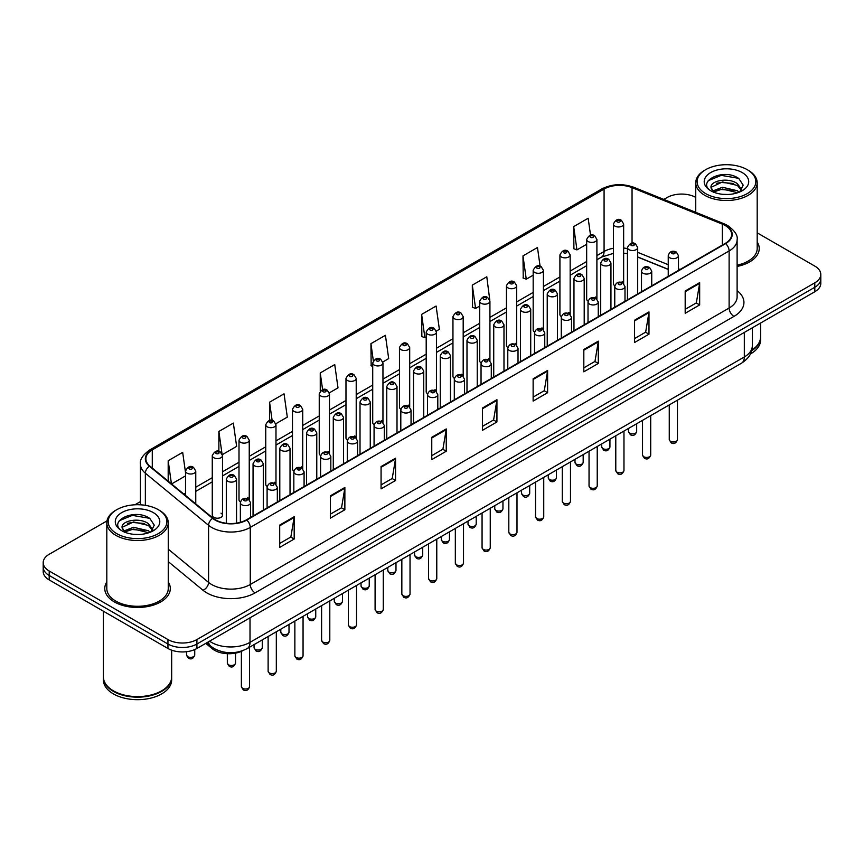 <?xml version="1.0" encoding="UTF-8"?>
<svg xmlns="http://www.w3.org/2000/svg" width="864" height="864" viewBox="0 0 864 864"><rect width="100%" height="100%" fill="white"/><g stroke="black" fill="none" stroke-linecap="round" stroke-linejoin="round"><path stroke-width="1.3" d="M595.404 297.011A5.119 2.959 0 0 1 596.894 298.966L596.905 239.458A5.119 2.959 180 0 1 593.741 242.19A5.119 2.959 180 0 1 588.157 241.542A5.119 2.959 180 0 1 586.667 239.458L586.667 299.095A5.119 2.959 0 0 0 588.103 301.158M570.164 314.41L570.164 254.891A5.119 2.959 180 0 1 567 257.623A5.119 2.959 180 0 1 561.416 256.986A5.119 2.959 180 0 1 559.915 254.891L559.915 314.539A5.119 2.959 0 0 0 561.362 316.591M541.912 327.888A5.119 2.959 0 0 1 543.413 329.843L543.413 270.335A5.119 2.959 180 0 1 540.259 273.067A5.119 2.959 180 0 1 534.676 272.419A5.119 2.959 180 0 1 533.174 270.335L533.174 329.972A5.119 2.959 0 0 0 534.622 332.035M515.171 343.321A5.119 2.959 0 0 1 516.672 345.287L516.672 285.779A5.119 2.959 180 0 1 513.508 288.5A5.119 2.959 180 0 1 507.935 287.863A5.119 2.959 180 0 1 506.434 285.779L506.434 345.416A5.119 2.959 0 0 0 507.87 347.468M488.43 358.765A5.119 2.959 0 0 1 489.92 360.72L489.931 301.212A5.119 2.959 180 0 1 486.767 303.944A5.119 2.959 180 0 1 481.194 303.307A5.119 2.959 180 0 1 479.693 301.212L479.693 360.86A5.119 2.959 0 0 0 481.129 362.912M463.19 376.164L463.19 316.656A5.119 2.959 180 0 1 460.026 319.388A5.119 2.959 180 0 1 454.442 318.74A5.119 2.959 180 0 1 452.952 316.656L452.952 376.294A5.119 2.959 0 0 0 454.388 378.356M434.948 389.642A5.119 2.959 0 0 1 436.439 391.608L436.45 332.089A5.119 2.959 180 0 1 433.285 334.822A5.119 2.959 180 0 1 427.702 334.184A5.119 2.959 180 0 1 426.2 332.089L426.2 391.738A5.119 2.959 0 0 0 427.648 393.79M408.197 405.086A5.119 2.959 0 0 1 409.698 407.041L409.698 347.533A5.119 2.959 180 0 1 406.544 350.266A5.119 2.959 180 0 1 400.961 349.628A5.119 2.959 180 0 1 399.46 347.533L399.46 407.171A5.119 2.959 0 0 0 400.907 409.234M381.456 420.53A5.119 2.959 0 0 1 382.957 422.485L382.957 362.977A5.119 2.959 180 0 1 379.793 365.71A5.119 2.959 180 0 1 374.22 365.062A5.119 2.959 180 0 1 372.719 362.977L372.719 422.615A5.119 2.959 0 0 0 374.155 424.667M356.216 437.929L356.216 378.41A5.119 2.959 180 0 1 353.052 381.143A5.119 2.959 180 0 1 347.479 380.506A5.119 2.959 180 0 1 345.978 378.41L345.978 438.059A5.119 2.959 0 0 0 347.414 440.111M327.974 451.408A5.119 2.959 0 0 1 329.465 453.362L329.476 393.854A5.119 2.959 180 0 1 326.311 396.587A5.119 2.959 180 0 1 320.728 395.939A5.119 2.959 180 0 1 319.237 393.854L319.237 453.492A5.119 2.959 0 0 0 320.674 455.555M301.234 466.841A5.119 2.959 0 0 1 302.724 468.806L302.724 409.298A5.119 2.959 180 0 1 299.57 412.02A5.119 2.959 180 0 1 293.987 411.383A5.119 2.959 180 0 1 292.486 409.298L292.486 468.936A5.119 2.959 0 0 0 293.933 470.988M275.983 484.25L275.983 424.732A5.119 2.959 180 0 1 272.83 427.464A5.119 2.959 180 0 1 267.246 426.827A5.119 2.959 180 0 1 265.745 424.732L265.745 484.38A5.119 2.959 0 0 0 267.192 486.432M247.741 497.729A5.119 2.959 0 0 1 249.242 499.684L249.242 440.176A5.119 2.959 180 0 1 246.078 442.908A5.119 2.959 180 0 1 240.505 442.26A5.119 2.959 180 0 1 239.004 440.176L239.004 499.813A5.119 2.959 0 0 0 240.44 501.876M222.502 515.257L222.502 455.609A5.119 2.959 180 0 1 219.337 458.341A5.119 2.959 180 0 1 213.764 457.704A5.119 2.959 180 0 1 212.263 455.609L212.263 515.257A5.119 2.959 0 0 0 213.764 517.342A5.119 2.959 0 0 0 219.337 517.99A5.119 2.959 0 0 0 222.502 515.257A5.119 2.959 0 0 0 221 513.162M623.646 283.532L623.646 224.014A5.119 2.959 180 0 1 620.482 226.746A5.119 2.959 180 0 1 614.909 226.109A5.119 2.959 180 0 1 613.408 224.014L613.408 283.651A5.119 2.959 0 0 0 614.844 285.714M668.239 269.438L637.697 257.083M570.154 314.41A5.119 2.959 0 0 0 568.663 312.444M463.18 376.164A5.119 2.959 0 0 0 461.689 374.209M356.206 437.929A5.119 2.959 0 0 0 354.715 435.964M275.983 484.24A5.119 2.959 0 0 0 274.482 482.285M623.635 283.522A5.119 2.959 0 0 0 622.145 281.567M242.978 650.57A20.477 11.826 180 0 1 212.242 648.702L205.772 643.367M106.812 581.969A32.767 18.922 0 0 0 104.771 588.557A32.767 18.922 0 0 0 114.361 601.927A32.767 18.922 0 0 0 150.077 606.031A32.767 18.922 0 0 0 170.305 588.557A32.767 18.922 0 0 0 168.253 581.969A32.767 18.922 0 0 1 170.305 588.557A32.767 18.922 0 0 1 150.077 606.031A32.767 18.922 0 0 1 114.361 601.927A32.767 18.922 0 0 1 104.771 588.557A32.767 18.922 0 0 1 106.812 581.969M725.252 225.547A21.848 12.614 180 0 1 731.657 234.468A21.848 12.614 180 0 1 725.252 243.389L246.391 519.858A21.848 12.614 180 0 1 213.052 518.173L149.828 466.042A21.848 12.614 180 0 1 145.876 458.806A21.848 12.614 180 0 1 152.28 449.885L604.076 189.043A21.848 12.614 180 0 1 632.048 187.639L722.336 224.132A21.848 12.614 180 0 1 725.252 225.547M725.641 225.32A22.388 12.928 0 0 0 722.65 223.873L632.362 187.38A22.388 12.928 0 0 0 603.688 188.827L151.891 449.669A22.388 12.928 0 0 0 149.386 466.225L212.598 518.346A22.388 12.928 0 0 0 246.78 520.074L725.641 243.605A22.388 12.928 0 0 0 725.641 225.32M106.985 520.906L49.194 554.278A20.477 11.826 0 0 0 43.2 562.637L43.2 571.558A20.477 11.826 0 0 0 49.194 579.917L167.951 648.475L167.951 644.015A20.477 11.826 0 0 0 196.916 644.015L814.806 287.28A20.477 11.826 0 0 0 820.8 278.921A20.477 11.826 0 0 1 814.806 287.28L196.916 644.015A20.477 11.826 0 0 1 167.951 644.015L49.194 575.456L167.951 644.015L167.951 639.554A20.477 11.826 0 0 0 196.916 639.554L814.806 282.82A20.477 11.826 0 0 0 820.8 274.46A20.477 11.826 0 0 0 814.806 266.101L757.188 232.837M43.2 567.097A20.477 11.826 0 0 0 49.194 575.456A20.477 11.826 0 0 1 43.2 567.097M279.698 525.096L279.698 547.387L294.181 539.028L294.181 516.737L279.698 525.096M279.698 543.434L290.855 536.998L294.127 517.471A5.465 3.154 -120 0 0 294.181 516.737M290.758 537.052L294.181 539.028M330.383 495.828L330.383 518.13L344.866 509.76L344.866 487.469L330.383 495.828M330.383 514.166L341.539 507.73L344.812 488.214A5.465 3.154 -120 0 0 344.866 487.469M341.442 507.784L344.866 509.76M381.067 466.571L381.067 488.862L395.55 480.503L395.55 458.201L381.067 466.571M381.067 484.909L392.224 478.472L395.496 458.946A5.465 3.154 -120 0 0 395.55 458.201M392.126 478.526L395.55 480.503M431.762 437.303L431.762 459.605L446.245 451.235L446.245 428.944L431.762 437.303M431.762 455.641L442.908 449.204L446.18 429.678A5.465 3.154 -120 0 0 446.245 428.944M442.811 449.258L446.245 451.235M685.184 290.984L685.184 313.286L699.667 304.916L699.667 282.625L685.184 290.984M685.184 309.323L696.341 302.886L699.613 283.37A5.465 3.154 -120 0 0 699.667 282.625M696.244 302.94L699.667 304.916M634.5 320.252L634.5 342.544L648.983 334.184L648.983 311.893L634.5 320.252M634.5 338.591L645.656 332.154L648.929 312.628A5.465 3.154 -120 0 0 648.983 311.893M645.559 332.208L648.983 334.184M583.816 349.51L583.816 371.812L598.298 363.452L598.298 341.15L583.816 349.51M583.816 367.848L594.972 361.411L598.244 341.896A5.465 3.154 -120 0 0 598.298 341.15M594.875 361.465L598.298 363.452M533.131 378.778L533.131 401.069L547.614 392.71L547.614 370.418L533.131 378.778M533.131 397.116L544.288 390.679L547.549 371.153A5.465 3.154 -120 0 0 547.614 370.418M544.19 390.733L547.614 392.71M482.447 408.035L482.447 430.337L496.93 421.978L496.93 399.676L482.447 408.035M482.447 426.384L493.603 419.936L496.865 400.421A5.465 3.154 -120 0 0 496.93 399.676M493.506 420.001L496.93 421.978M737.111 266.436A32.767 18.922 0 0 0 759.229 248.54A32.767 18.922 0 0 0 757.188 241.952A32.767 18.922 0 0 1 759.229 248.54A32.767 18.922 0 0 1 737.111 266.436M695.747 197.359A20.477 11.826 0 0 0 667.084 197.543L663.822 199.422M140.422 501.606L134.914 504.781M43.2 562.637A20.477 11.826 0 0 0 49.194 570.996L167.951 639.554M275.864 423.738L287.312 417.118L284.04 393.822L269.568 402.192L269.568 420.466M222.372 454.615L236.628 446.386L233.356 423.09L218.873 431.449L218.873 451.397M185.522 472.63L182.671 452.358L168.188 460.717L168.188 481.183M436.32 331.096L439.376 329.335L436.104 306.04L421.621 314.399L421.859 336.56M489.802 300.218L486.788 276.772L472.306 285.131L472.543 307.292M540.097 266.198L537.473 247.514L522.99 255.874L523.228 278.035M590.533 235.181L588.157 218.246L573.685 226.606L573.912 248.767M329.346 392.861L337.997 387.86L334.735 364.565L320.252 372.924L320.252 391.176M382.828 361.973L388.681 358.592L385.42 335.297L370.937 343.656L371.164 365.818M372.719 366.401L370.937 365.731M370.937 343.656L373.345 360.817M421.621 314.399L424.894 337.694L426.2 336.938M424.894 337.694L421.621 336.474M472.306 285.131L475.578 308.426L479.693 306.05M475.578 308.426L472.306 307.206M522.99 255.874L526.262 279.169L533.174 275.173M526.262 279.169L522.99 277.949M573.685 226.606L576.947 249.901L586.667 244.296M576.947 249.901L573.685 248.681M320.252 372.924L322.607 389.707M269.568 402.192L272.128 420.466M218.873 431.449L221.994 453.665M171.558 483.959L185.522 475.891M168.188 460.717L171.439 483.862M167.951 648.475A20.477 11.826 0 0 0 196.916 648.475L814.806 291.74A20.477 11.826 0 0 0 820.8 283.381L820.8 274.46M705.704 193.633A29.354 16.945 0 0 0 747.22 193.633A29.354 16.945 0 0 0 747.22 169.668L748.181 170.23A30.715 17.734 0 0 1 757.188 182.768A30.715 17.734 0 0 1 738.223 199.152A30.715 17.734 0 0 1 704.743 195.307A30.715 17.734 0 0 1 695.747 182.768A30.715 17.734 0 0 1 704.743 170.23L705.704 169.668A29.354 16.945 0 0 0 705.704 193.633M737.111 265.172A30.715 17.734 0 0 0 757.188 248.54L757.188 182.768M751.81 350.082A34.139 19.71 0 0 0 760.601 336.884L760.601 323.039M751.637 350.752A34.139 19.71 0 0 0 760.601 337.446A34.139 19.71 0 0 0 760.59 337.165M750.384 354.013A34.139 19.71 0 0 0 760.601 339.952L760.601 337.446M722.736 194.324L727.942 194.476M712.53 191.052L722.466 187.261L737.37 190.75L739.184 192.197M713.448 192.013L722.466 189.032L737.705 192.748M711.029 187.315L713.578 192.132M711.061 187.79C709.398 180.922 728.233 176.839 737.37 183.676L741.809 189.799M711.126 188.222L711.558 187.078L722.466 181.958L737.37 185.436L741.463 190.253M739.703 191.981L743.191 185.134L738.785 178.492C723.168 167.26 695.412 182.056 711.439 191.128L712.228 191.614M742.198 172.562A22.259 12.852 0 0 0 710.726 172.562A22.259 12.852 0 0 0 710.726 190.739A22.259 12.852 0 0 0 742.198 190.739A22.259 12.852 0 0 0 742.198 172.562M713.923 192.586L711.094 188.05M748.181 170.23L747.22 169.668A29.354 16.945 0 0 0 705.704 169.668M708.178 180.716L721.256 175.36L738.482 178.286M716.353 183.33L721.256 182.434L733.558 183.492M716.353 190.404L721.256 189.518L733.558 190.566M116.78 533.65A29.354 16.945 0 0 0 158.296 533.65A29.354 16.945 0 0 0 158.296 509.684L159.257 510.235A30.715 17.734 0 0 1 168.253 522.785A30.715 17.734 0 0 1 149.288 539.168A30.715 17.734 0 0 1 115.819 535.324A30.715 17.734 0 0 1 106.812 522.785A30.715 17.734 0 0 1 115.819 510.235L116.78 509.684A29.354 16.945 0 0 0 116.78 533.65M106.812 522.785L106.812 588.557A30.715 17.734 0 0 0 115.819 601.096A30.715 17.734 0 0 0 149.288 604.94A30.715 17.734 0 0 0 168.253 588.557L168.253 522.785M161.557 690.908A33.793 19.505 0 0 1 161.428 690.973A33.793 19.505 0 0 1 113.638 690.973L113.4 690.833A34.139 19.71 0 0 0 161.676 690.833A34.139 19.71 0 0 0 171.666 676.901L171.666 650.171M103.41 677.182A34.139 19.71 0 0 0 103.399 677.462A34.139 19.71 0 0 0 113.4 691.394A34.139 19.71 0 0 0 150.595 695.671A34.139 19.71 0 0 0 171.666 677.462A34.139 19.71 0 0 0 171.666 677.182M103.399 677.462L103.399 679.968A34.139 19.71 0 0 0 113.4 693.9A34.139 19.71 0 0 0 150.595 698.177A34.139 19.71 0 0 0 171.666 679.968L171.666 677.462M133.812 534.33L139.007 534.492M123.606 531.068L133.542 527.278L148.446 530.766L150.26 532.213M124.513 532.019L133.542 529.049L148.781 532.753M122.105 527.332L124.654 532.148M122.137 527.807C120.474 520.938 139.309 516.856 148.446 523.681L152.885 529.805M122.202 528.239L122.634 527.083L133.542 521.964L148.446 525.452L152.528 530.269M150.779 531.997L154.267 525.15L149.861 518.497C134.244 507.276 106.488 522.072 122.515 531.133L123.304 531.619M153.274 512.579A22.259 12.852 0 0 0 121.802 512.579A22.259 12.852 0 0 0 121.802 530.755A22.259 12.852 0 0 0 153.274 530.755A22.259 12.852 0 0 0 153.274 512.579M124.999 532.602L122.17 528.066M103.399 611.204L103.399 676.901A34.139 19.71 0 0 0 113.4 690.833L113.638 690.973M159.257 510.235L158.296 509.684A29.354 16.945 0 0 0 116.78 509.684M119.254 520.733L132.332 515.365L149.558 518.303M127.418 523.336L132.332 522.45L144.623 523.498M127.418 530.42L132.332 529.524L144.623 530.582M212.242 647.33L212.242 648.702M737.111 290.65A34.139 19.71 180 0 1 733.946 316.408L255.085 592.877A6.826 3.942 60 0 1 250.258 584.507L729.119 308.038A27.302 15.768 0 0 0 737.111 296.892L737.111 239.814A27.302 15.768 180 0 1 729.119 250.96A6.826 3.942 -120 0 0 725.641 243.605M255.085 592.877A34.139 19.71 180 0 1 206.809 592.877A34.139 19.71 180 0 1 202.986 590.242L168.253 561.611M212.598 518.346A6.826 4.568 129.5 0 0 208.58 525.334L208.58 582.412A27.302 15.768 0 0 0 211.637 584.507A27.302 15.768 0 0 0 250.258 584.507L250.258 527.429A27.302 15.768 180 0 1 208.58 525.334L145.357 473.202A27.302 15.768 180 0 1 140.422 464.162L140.422 504.803M737.111 239.814C738.029 235.548 734.886 230.796 727.704 225.547L724.118 223.798A6.826 3.197 112 0 0 722.65 223.873M724.118 223.798L633.83 187.304C622.523 183.298 611.788 183.881 601.625 189.043A6.826 3.942 60 0 1 603.688 188.827M151.891 449.669A6.826 3.942 -120 0 0 149.828 449.885C142.744 454.982 139.601 459.734 140.422 464.162M149.386 466.225A6.826 4.568 129.5 0 0 145.357 473.202L145.357 505.332M633.83 187.304A6.826 3.197 112 0 0 632.362 187.38M246.78 520.074A6.826 3.942 60 0 1 250.258 527.429L729.119 250.96L729.119 308.038A6.826 3.942 60 0 0 733.946 316.408M196.916 639.554L196.916 648.475M814.806 282.82L814.806 291.74M49.194 570.996L49.194 579.917M168.253 549.158L208.58 582.412A6.826 4.568 -50.5 0 1 202.986 590.242M152.28 449.885L152.28 468.061M722.336 224.132L722.336 245.063M632.048 187.639L632.048 243.184M680.065 269.471L678.478 268.834M668.239 264.697L637.697 252.342M627.448 248.648A21.848 12.614 0 0 0 623.646 248.011M613.408 248.292A21.848 12.614 0 0 0 604.076 251.478L596.905 255.614M604.076 189.043L604.076 251.478A12.29 7.096 60 0 1 601.528 257.105L596.905 259.772M586.667 261.533L570.164 271.058M559.915 276.966L543.413 286.502M533.174 292.41L516.672 301.936M506.434 307.854L489.931 317.38M479.693 323.287L463.19 332.813M452.952 338.731L436.45 348.257M426.2 354.164L409.698 363.701M399.46 369.608L382.957 379.134M372.719 385.052L356.216 394.578M345.978 400.486L329.476 410.022M319.237 415.93L302.724 425.455M292.486 431.374L275.983 440.899M265.745 446.807L249.242 456.332M239.004 462.251L222.502 471.776M212.263 477.684L195.761 487.22M185.522 493.128L183.848 494.089M482.447 408.748L496.865 400.421M533.131 379.48L547.549 371.153M583.816 350.222L598.244 341.896M634.5 320.954L648.929 312.628M685.184 291.697L699.613 283.37M431.762 438.005L446.18 429.678M381.067 467.273L395.496 458.946M330.383 496.541L344.812 488.214M279.698 525.798L294.127 517.471M209.563 641.174A27.302 15.768 0 0 0 211.399 642.341A27.302 15.768 0 0 0 250.009 642.341L744.325 356.951A27.302 15.768 0 0 0 752.317 345.805C752.522 352.588 748.915 358.387 741.496 363.204L247.18 648.594A13.651 7.884 60 0 0 250.009 642.341L250.009 617.814M744.325 332.424L744.325 356.951A13.651 7.884 60 0 1 741.496 363.204M208.451 641.812A13.651 9.137 129.5 0 0 210.838 646.25L206.69 642.827M677.462 439.614C676.112 443.308 674.017 444.377 671.177 442.854L669.265 439.614A4.093 2.365 0 0 0 670.464 441.288A4.093 2.365 0 0 0 674.935 441.806A4.093 2.365 0 0 0 677.462 439.614L677.462 400.172M669.74 257.764A5.119 2.959 180 0 1 668.239 255.679C669.546 251.478 672.224 250.258 676.274 252.018L678.478 255.679A5.119 2.959 180 0 1 675.324 258.401A5.119 2.959 180 0 1 669.74 257.764M674.568 252.191A1.706 0.983 0 0 0 672.16 252.191A1.706 0.983 0 0 0 672.16 253.584A1.706 0.983 0 0 0 674.568 253.584A1.706 0.983 0 0 0 674.568 252.191M629.672 433.177A4.093 2.365 0 0 0 634.144 433.696A4.093 2.365 0 0 0 636.671 431.503C635.321 435.197 633.226 436.266 630.385 434.743L628.474 431.503A4.093 2.365 0 0 0 629.672 433.177M637.697 293.933L637.697 247.568A5.119 2.959 180 0 1 634.532 250.29A5.119 2.959 180 0 1 628.949 249.653A5.119 2.959 180 0 1 627.448 247.568L627.448 299.851M631.368 245.473A1.706 0.983 0 0 0 633.776 245.473A1.706 0.983 0 0 0 633.776 244.08A1.706 0.983 0 0 0 631.368 244.08A1.706 0.983 0 0 0 631.368 245.473M617.317 221.929A1.706 0.983 0 0 0 619.736 221.929A1.706 0.983 0 0 0 619.736 220.525A1.706 0.983 0 0 0 617.317 220.525A1.706 0.983 0 0 0 617.317 221.929M650.711 455.058C649.372 458.741 647.276 459.821 644.425 458.298L642.524 455.058A4.093 2.365 0 0 0 643.723 456.732A4.093 2.365 0 0 0 648.184 457.24A4.093 2.365 0 0 0 650.711 455.058L650.711 415.616M643 273.208A5.119 2.959 180 0 1 641.498 271.112C642.805 266.911 645.484 265.691 649.534 267.462L651.737 271.112A5.119 2.959 180 0 1 648.583 273.845A5.119 2.959 180 0 1 643 273.208M647.827 267.635A1.706 0.983 0 0 0 645.408 267.635A1.706 0.983 0 0 0 645.408 269.028A1.706 0.983 0 0 0 647.827 269.028A1.706 0.983 0 0 0 647.827 267.635M623.97 470.502C622.62 474.185 620.525 475.265 617.684 473.731L615.784 470.502A4.093 2.365 0 0 0 616.982 472.165A4.093 2.365 0 0 0 621.443 472.684A4.093 2.365 0 0 0 623.97 470.502L623.97 431.06M616.259 288.641A5.119 2.959 180 0 1 614.758 286.556C616.064 282.355 618.743 281.135 622.793 282.906L624.996 286.556A5.119 2.959 180 0 1 621.832 289.289A5.119 2.959 180 0 1 616.259 288.641M621.086 283.068A1.706 0.983 0 0 0 618.667 283.068A1.706 0.983 0 0 0 618.667 284.461A1.706 0.983 0 0 0 621.086 284.461A1.706 0.983 0 0 0 621.086 283.068M597.229 485.935C595.879 489.618 593.784 490.698 590.944 489.175L589.043 485.935A4.093 2.365 0 0 0 590.242 487.609A4.093 2.365 0 0 0 594.702 488.128A4.093 2.365 0 0 0 597.229 485.935L597.229 446.494M589.518 304.085A5.119 2.959 180 0 1 588.017 301.99C589.324 297.788 592.002 296.579 596.052 298.339L598.255 301.99A5.119 2.959 180 0 1 595.091 304.722A5.119 2.959 180 0 1 589.518 304.085M594.346 298.512A1.706 0.983 0 0 0 591.926 298.512A1.706 0.983 0 0 0 591.926 299.905A1.706 0.983 0 0 0 594.346 299.905A1.706 0.983 0 0 0 594.346 298.512M570.488 501.379C569.138 505.062 567.043 506.142 564.203 504.608L562.291 501.379A4.093 2.365 0 0 0 563.49 503.053A4.093 2.365 0 0 0 567.961 503.561A4.093 2.365 0 0 0 570.488 501.379L570.488 461.938M562.766 319.529A5.119 2.959 180 0 1 561.276 317.434C562.583 313.232 565.261 312.012 569.3 313.783L571.514 317.434A5.119 2.959 180 0 1 568.35 320.166A5.119 2.959 180 0 1 562.766 319.529M567.594 313.945A1.706 0.983 0 0 0 565.186 313.945A1.706 0.983 0 0 0 565.186 315.338A1.706 0.983 0 0 0 567.594 315.338A1.706 0.983 0 0 0 567.594 313.945M602.932 448.621A4.093 2.365 0 0 0 607.392 449.129A4.093 2.365 0 0 0 609.93 446.947C608.58 450.63 606.485 451.71 603.644 450.187L601.733 446.947A4.093 2.365 0 0 0 602.932 448.621M610.945 309.377L610.945 263.002A5.119 2.959 180 0 1 607.792 265.734A5.119 2.959 180 0 1 602.208 265.097A5.119 2.959 180 0 1 600.707 263.002L600.707 315.284M604.627 260.917A1.706 0.983 0 0 0 607.036 260.917A1.706 0.983 0 0 0 607.036 259.524A1.706 0.983 0 0 0 604.627 259.524A1.706 0.983 0 0 0 604.627 260.917M576.191 464.065A4.093 2.365 0 0 0 580.651 464.573A4.093 2.365 0 0 0 583.178 462.391C581.828 466.074 579.744 467.154 576.893 465.62L574.992 462.391A4.093 2.365 0 0 0 576.191 464.065M584.204 324.821L584.204 278.446A5.119 2.959 180 0 1 581.051 281.178A5.119 2.959 180 0 1 575.467 280.53A5.119 2.959 180 0 1 573.966 278.446L573.966 330.728M577.876 276.35A1.706 0.983 0 0 0 580.295 276.35A1.706 0.983 0 0 0 580.295 274.957A1.706 0.983 0 0 0 577.876 274.957A1.706 0.983 0 0 0 577.876 276.35M549.45 479.498A4.093 2.365 0 0 0 553.91 480.017A4.093 2.365 0 0 0 556.438 477.824C555.088 481.507 552.992 482.587 550.152 481.064L548.251 477.824A4.093 2.365 0 0 0 549.45 479.498M557.464 340.254L557.464 293.879A5.119 2.959 180 0 1 554.299 296.611A5.119 2.959 180 0 1 548.726 295.974A5.119 2.959 180 0 1 547.225 293.879L547.225 346.172M551.135 291.794A1.706 0.983 0 0 0 553.554 291.794A1.706 0.983 0 0 0 553.554 290.401A1.706 0.983 0 0 0 551.135 290.401A1.706 0.983 0 0 0 551.135 291.794M543.748 516.823C542.398 520.506 540.302 521.575 537.462 520.052L535.55 516.823A4.093 2.365 0 0 0 536.749 518.486A4.093 2.365 0 0 0 541.22 519.005A4.093 2.365 0 0 0 543.748 516.823L543.748 477.382M536.026 334.962A5.119 2.959 180 0 1 534.524 332.878C535.831 328.676 538.51 327.456 542.56 329.216L544.763 332.878A5.119 2.959 180 0 1 541.609 335.61A5.119 2.959 180 0 1 536.026 334.962M540.853 329.389A1.706 0.983 0 0 0 538.445 329.389A1.706 0.983 0 0 0 538.445 330.782A1.706 0.983 0 0 0 540.853 330.782A1.706 0.983 0 0 0 540.853 329.389M516.996 532.256C515.657 535.939 513.562 537.019 510.71 535.496L508.81 532.256A4.093 2.365 0 0 0 510.008 533.93A4.093 2.365 0 0 0 514.469 534.438A4.093 2.365 0 0 0 516.996 532.256L516.996 492.815M509.285 350.406A5.119 2.959 180 0 1 507.784 348.311C509.09 344.11 511.769 342.9 515.819 344.66L518.022 348.311A5.119 2.959 180 0 1 514.868 351.043A5.119 2.959 180 0 1 509.285 350.406M514.112 344.833A1.706 0.983 0 0 0 511.693 344.833A1.706 0.983 0 0 0 511.693 346.226A1.706 0.983 0 0 0 514.112 346.226A1.706 0.983 0 0 0 514.112 344.833M490.255 547.7C488.905 551.383 486.81 552.463 483.97 550.93L482.069 547.7A4.093 2.365 0 0 0 483.268 549.374A4.093 2.365 0 0 0 487.728 549.882A4.093 2.365 0 0 0 490.255 547.7L490.255 508.259M482.544 365.839A5.119 2.959 180 0 1 481.043 363.755C482.35 359.554 485.028 358.333 489.078 360.104L491.281 363.755A5.119 2.959 180 0 1 488.117 366.487A5.119 2.959 180 0 1 482.544 365.839M487.372 360.266A1.706 0.983 0 0 0 484.952 360.266A1.706 0.983 0 0 0 484.952 361.66A1.706 0.983 0 0 0 487.372 361.66A1.706 0.983 0 0 0 487.372 360.266M522.709 494.942A4.093 2.365 0 0 0 527.17 495.45A4.093 2.365 0 0 0 529.697 493.268C528.347 496.951 526.252 498.031 523.411 496.498L521.5 493.268A4.093 2.365 0 0 0 522.709 494.942M530.723 355.698L530.723 309.323A5.119 2.959 180 0 1 527.558 312.055A5.119 2.959 180 0 1 521.975 311.418A5.119 2.959 180 0 1 520.484 309.323L520.484 361.606M524.394 307.238A1.706 0.983 0 0 0 526.802 307.238A1.706 0.983 0 0 0 526.802 305.845A1.706 0.983 0 0 0 524.394 305.845A1.706 0.983 0 0 0 524.394 307.238M495.958 510.376A4.093 2.365 0 0 0 500.429 510.894A4.093 2.365 0 0 0 502.956 508.712C501.606 512.395 499.511 513.475 496.67 511.942L494.759 508.712A4.093 2.365 0 0 0 495.958 510.376M503.982 371.142L503.982 324.767A5.119 2.959 180 0 1 500.818 327.499A5.119 2.959 180 0 1 495.234 326.851A5.119 2.959 180 0 1 493.733 324.767L493.733 377.05M497.653 322.672A1.706 0.983 0 0 0 500.062 322.672A1.706 0.983 0 0 0 500.062 321.278A1.706 0.983 0 0 0 497.653 321.278A1.706 0.983 0 0 0 497.653 322.672M469.217 525.82A4.093 2.365 0 0 0 473.677 526.338A4.093 2.365 0 0 0 476.215 524.146C474.865 527.828 472.77 528.908 469.93 527.386L468.018 524.146A4.093 2.365 0 0 0 469.217 525.82M477.23 386.575L477.23 340.2A5.119 2.959 180 0 1 474.077 342.932A5.119 2.959 180 0 1 468.493 342.295A5.119 2.959 180 0 1 466.992 340.2L466.992 392.494M470.912 338.116A1.706 0.983 0 0 0 473.321 338.116A1.706 0.983 0 0 0 473.321 336.722A1.706 0.983 0 0 0 470.912 336.722A1.706 0.983 0 0 0 470.912 338.116M463.514 563.134C462.164 566.827 460.069 567.896 457.229 566.374L455.328 563.134A4.093 2.365 0 0 0 456.527 564.808A4.093 2.365 0 0 0 460.987 565.326A4.093 2.365 0 0 0 463.514 563.134L463.514 523.692M455.803 381.283A5.119 2.959 180 0 1 454.302 379.199C455.609 374.998 458.287 373.777 462.337 375.538L464.54 379.199A5.119 2.959 180 0 1 461.376 381.92A5.119 2.959 180 0 1 455.803 381.283M460.631 375.71A1.706 0.983 0 0 0 458.212 375.71A1.706 0.983 0 0 0 458.212 377.104A1.706 0.983 0 0 0 460.631 377.104A1.706 0.983 0 0 0 460.631 375.71M436.774 578.578C435.424 582.26 433.328 583.34 430.488 581.818L428.576 578.578A4.093 2.365 0 0 0 429.775 580.252A4.093 2.365 0 0 0 434.246 580.759A4.093 2.365 0 0 0 436.774 578.578L436.774 539.136M429.052 396.727A5.119 2.959 180 0 1 427.55 394.632C428.868 390.431 431.546 389.21 435.586 390.982L437.8 394.632A5.119 2.959 180 0 1 434.635 397.364A5.119 2.959 180 0 1 429.052 396.727M433.879 391.154A1.706 0.983 0 0 0 431.471 391.154A1.706 0.983 0 0 0 431.471 392.548A1.706 0.983 0 0 0 433.879 392.548A1.706 0.983 0 0 0 433.879 391.154M410.033 594.022C408.683 597.704 406.588 598.784 403.747 597.251L401.836 594.022A4.093 2.365 0 0 0 403.034 595.685A4.093 2.365 0 0 0 407.506 596.203A4.093 2.365 0 0 0 410.033 594.022L410.033 554.58M402.311 412.16A5.119 2.959 180 0 1 400.81 410.076C402.116 405.875 404.795 404.654 408.845 406.426L411.048 410.076A5.119 2.959 180 0 1 407.894 412.808A5.119 2.959 180 0 1 402.311 412.16M407.138 406.588A1.706 0.983 0 0 0 404.73 406.588A1.706 0.983 0 0 0 404.73 407.981A1.706 0.983 0 0 0 407.138 407.981A1.706 0.983 0 0 0 407.138 406.588M383.281 609.455C381.942 613.138 379.847 614.218 376.996 612.695L375.095 609.455A4.093 2.365 0 0 0 376.294 611.129A4.093 2.365 0 0 0 380.754 611.647A4.093 2.365 0 0 0 383.281 609.455L383.281 570.013M375.57 427.604A5.119 2.959 180 0 1 374.069 425.509C375.376 421.308 378.054 420.098 382.104 421.859L384.307 425.509A5.119 2.959 180 0 1 381.154 428.242A5.119 2.959 180 0 1 375.57 427.604M380.398 422.032A1.706 0.983 0 0 0 377.978 422.032A1.706 0.983 0 0 0 377.978 423.425A1.706 0.983 0 0 0 380.398 423.425A1.706 0.983 0 0 0 380.398 422.032M356.54 624.899C355.19 628.582 353.095 629.662 350.255 628.128L348.354 624.899A4.093 2.365 0 0 0 349.553 626.573A4.093 2.365 0 0 0 354.013 627.08A4.093 2.365 0 0 0 356.54 624.899L356.54 585.457M348.829 443.048A5.119 2.959 180 0 1 347.328 440.953C348.635 436.752 351.313 435.532 355.363 437.303L357.566 440.953A5.119 2.959 180 0 1 354.402 443.686A5.119 2.959 180 0 1 348.829 443.048M353.657 437.465A1.706 0.983 0 0 0 351.238 437.465A1.706 0.983 0 0 0 351.238 438.858A1.706 0.983 0 0 0 353.657 438.858A1.706 0.983 0 0 0 353.657 437.465M442.476 541.264A4.093 2.365 0 0 0 446.936 541.771A4.093 2.365 0 0 0 449.464 539.59C448.114 543.272 446.018 544.352 443.178 542.819L441.277 539.59A4.093 2.365 0 0 0 442.476 541.264M450.49 402.019L450.49 355.644A5.119 2.959 180 0 1 447.336 358.376A5.119 2.959 180 0 1 441.752 357.739A5.119 2.959 180 0 1 440.251 355.644L440.251 407.927M444.161 353.549A1.706 0.983 0 0 0 446.58 353.549A1.706 0.983 0 0 0 446.58 352.156A1.706 0.983 0 0 0 444.161 352.156A1.706 0.983 0 0 0 444.161 353.549M415.735 556.697A4.093 2.365 0 0 0 420.196 557.215A4.093 2.365 0 0 0 422.723 555.023C421.373 558.716 419.278 559.786 416.437 558.263L414.536 555.023A4.093 2.365 0 0 0 415.735 556.697M423.749 417.452L423.749 371.088A5.119 2.959 180 0 1 420.584 373.81A5.119 2.959 180 0 1 415.012 373.172A5.119 2.959 180 0 1 413.51 371.088L413.51 423.371M417.42 368.993A1.706 0.983 0 0 0 419.839 368.993A1.706 0.983 0 0 0 419.839 367.6A1.706 0.983 0 0 0 417.42 367.6A1.706 0.983 0 0 0 417.42 368.993M388.994 572.141A4.093 2.365 0 0 0 393.455 572.648A4.093 2.365 0 0 0 395.982 570.467C394.632 574.15 392.537 575.23 389.696 573.707L387.785 570.467A4.093 2.365 0 0 0 388.994 572.141M397.008 432.896L397.008 386.521A5.119 2.959 180 0 1 393.844 389.254A5.119 2.959 180 0 1 388.26 388.616A5.119 2.959 180 0 1 386.77 386.521L386.77 438.804M390.679 384.437A1.706 0.983 0 0 0 393.088 384.437A1.706 0.983 0 0 0 393.088 383.044A1.706 0.983 0 0 0 390.679 383.044A1.706 0.983 0 0 0 390.679 384.437M362.243 587.585A4.093 2.365 0 0 0 366.714 588.092A4.093 2.365 0 0 0 369.241 585.911C367.891 589.594 365.796 590.674 362.956 589.14L361.044 585.911A4.093 2.365 0 0 0 362.243 587.585M370.267 448.34L370.267 401.965A5.119 2.959 180 0 1 367.103 404.698A5.119 2.959 180 0 1 361.519 404.05A5.119 2.959 180 0 1 360.018 401.965L360.018 454.248M363.938 399.87A1.706 0.983 0 0 0 366.347 399.87A1.706 0.983 0 0 0 366.347 398.477A1.706 0.983 0 0 0 363.938 398.477A1.706 0.983 0 0 0 363.938 399.87M335.502 603.018A4.093 2.365 0 0 0 339.962 603.536A4.093 2.365 0 0 0 342.5 601.344C341.15 605.027 339.055 606.107 336.215 604.584L334.303 601.344A4.093 2.365 0 0 0 335.502 603.018M343.516 463.774L343.516 417.398A5.119 2.959 180 0 1 340.362 420.131A5.119 2.959 180 0 1 334.778 419.494A5.119 2.959 180 0 1 333.277 417.398L333.277 469.692M337.198 415.314A1.706 0.983 0 0 0 339.606 415.314A1.706 0.983 0 0 0 339.606 413.921A1.706 0.983 0 0 0 337.198 413.921A1.706 0.983 0 0 0 337.198 415.314M329.8 640.343C328.45 644.026 326.354 645.095 323.514 643.572L321.602 640.343A4.093 2.365 0 0 0 322.812 642.006A4.093 2.365 0 0 0 327.272 642.524A4.093 2.365 0 0 0 329.8 640.343L329.8 600.901M322.088 458.482A5.119 2.959 180 0 1 320.587 456.397C321.894 452.196 324.572 450.976 328.622 452.736L330.826 456.397A5.119 2.959 180 0 1 327.661 459.13A5.119 2.959 180 0 1 322.088 458.482M326.916 452.909A1.706 0.983 0 0 0 324.497 452.909A1.706 0.983 0 0 0 324.497 454.302A1.706 0.983 0 0 0 326.916 454.302A1.706 0.983 0 0 0 326.916 452.909M303.059 655.776C301.709 659.459 299.614 660.539 296.773 659.016L294.862 655.776A4.093 2.365 0 0 0 296.06 657.45A4.093 2.365 0 0 0 300.532 657.958A4.093 2.365 0 0 0 303.059 655.776L303.059 616.334M295.337 473.926A5.119 2.959 180 0 1 293.836 471.83C295.153 467.629 297.832 466.42 301.871 468.18L304.085 471.83A5.119 2.959 180 0 1 300.92 474.563A5.119 2.959 180 0 1 295.337 473.926M300.164 468.353A1.706 0.983 0 0 0 297.756 468.353A1.706 0.983 0 0 0 297.756 469.746A1.706 0.983 0 0 0 300.164 469.746A1.706 0.983 0 0 0 300.164 468.353M276.318 671.22C274.968 674.903 272.873 675.983 270.032 674.449L268.121 671.22A4.093 2.365 0 0 0 269.32 672.894A4.093 2.365 0 0 0 273.78 673.402A4.093 2.365 0 0 0 276.318 671.22L276.318 631.778M268.596 489.359A5.119 2.959 180 0 1 267.095 487.274C268.402 483.073 271.08 481.853 275.13 483.624L277.333 487.274A5.119 2.959 180 0 1 274.18 490.007A5.119 2.959 180 0 1 268.596 489.359M273.424 483.786A1.706 0.983 0 0 0 271.015 483.786A1.706 0.983 0 0 0 271.015 485.179A1.706 0.983 0 0 0 273.424 485.179A1.706 0.983 0 0 0 273.424 483.786M249.566 686.653C248.227 690.336 246.132 691.416 243.281 689.893L241.38 686.653A4.093 2.365 0 0 0 242.579 688.327A4.093 2.365 0 0 0 247.039 688.846A4.093 2.365 0 0 0 249.566 686.653L249.566 647.212M241.855 504.803A5.119 2.959 180 0 1 240.354 502.718C241.661 498.517 244.339 497.297 248.389 499.057L250.592 502.718A5.119 2.959 180 0 1 247.439 505.44A5.119 2.959 180 0 1 241.855 504.803M246.683 499.23A1.706 0.983 0 0 0 244.264 499.23A1.706 0.983 0 0 0 244.264 500.623A1.706 0.983 0 0 0 246.683 500.623A1.706 0.983 0 0 0 246.683 499.23M308.761 618.462A4.093 2.365 0 0 0 313.222 618.97A4.093 2.365 0 0 0 315.749 616.788C314.399 620.471 312.304 621.551 309.463 620.017L307.562 616.788A4.093 2.365 0 0 0 308.761 618.462M316.775 479.218L316.775 432.842A5.119 2.959 180 0 1 313.621 435.575A5.119 2.959 180 0 1 308.038 434.938A5.119 2.959 180 0 1 306.536 432.842L306.536 485.125M310.446 430.758A1.706 0.983 0 0 0 312.865 430.758A1.706 0.983 0 0 0 312.865 429.365A1.706 0.983 0 0 0 310.446 429.365A1.706 0.983 0 0 0 310.446 430.758M282.02 633.895A4.093 2.365 0 0 0 286.481 634.414A4.093 2.365 0 0 0 289.008 632.232C287.658 635.915 285.563 636.995 282.722 635.461L280.822 632.232A4.093 2.365 0 0 0 282.02 633.895M290.034 494.662L290.034 448.286A5.119 2.959 180 0 1 286.87 451.019A5.119 2.959 180 0 1 281.297 450.371A5.119 2.959 180 0 1 279.796 448.286L279.796 500.569M283.705 446.191A1.706 0.983 0 0 0 286.124 446.191A1.706 0.983 0 0 0 286.124 444.798A1.706 0.983 0 0 0 283.705 444.798A1.706 0.983 0 0 0 283.705 446.191M255.269 649.339A4.093 2.365 0 0 0 259.74 649.847A4.093 2.365 0 0 0 262.267 647.665C260.917 651.348 258.822 652.428 255.982 650.905L254.07 647.665A4.093 2.365 0 0 0 255.269 649.339M263.293 510.095L263.293 463.72A5.119 2.959 180 0 1 260.129 466.452A5.119 2.959 180 0 1 254.545 465.815A5.119 2.959 180 0 1 253.055 463.72L253.055 516.013M256.964 461.635A1.706 0.983 0 0 0 259.373 461.635A1.706 0.983 0 0 0 259.373 460.242A1.706 0.983 0 0 0 256.964 460.242A1.706 0.983 0 0 0 256.964 461.635M228.528 664.783A4.093 2.365 0 0 0 232.999 665.291A4.093 2.365 0 0 0 235.526 663.109C234.176 666.792 232.081 667.872 229.241 666.338L227.329 663.109A4.093 2.365 0 0 0 228.528 664.783M236.552 523.13L236.552 479.164A5.119 2.959 180 0 1 233.388 481.896A5.119 2.959 180 0 1 227.804 481.259A5.119 2.959 180 0 1 226.303 479.164L226.303 523.26M230.224 477.068A1.706 0.983 0 0 0 232.632 477.068A1.706 0.983 0 0 0 232.632 475.675A1.706 0.983 0 0 0 230.224 475.675A1.706 0.983 0 0 0 230.224 477.068M590.576 237.362A1.706 0.983 0 0 0 592.985 237.362A1.706 0.983 0 0 0 592.985 235.969A1.706 0.983 0 0 0 590.576 235.969A1.706 0.983 0 0 0 590.576 237.362M563.836 252.806A1.706 0.983 0 0 0 566.244 252.806A1.706 0.983 0 0 0 566.244 251.413A1.706 0.983 0 0 0 563.836 251.413A1.706 0.983 0 0 0 563.836 252.806M537.084 268.24A1.706 0.983 0 0 0 539.503 268.24A1.706 0.983 0 0 0 539.503 266.846A1.706 0.983 0 0 0 537.084 266.846A1.706 0.983 0 0 0 537.084 268.24M510.343 283.684A1.706 0.983 0 0 0 512.762 283.684A1.706 0.983 0 0 0 512.762 282.29A1.706 0.983 0 0 0 510.343 282.29A1.706 0.983 0 0 0 510.343 283.684M483.602 299.128A1.706 0.983 0 0 0 486.022 299.128A1.706 0.983 0 0 0 486.022 297.734A1.706 0.983 0 0 0 483.602 297.734A1.706 0.983 0 0 0 483.602 299.128M456.862 314.561A1.706 0.983 0 0 0 459.27 314.561A1.706 0.983 0 0 0 459.27 313.168A1.706 0.983 0 0 0 456.862 313.168A1.706 0.983 0 0 0 456.862 314.561M430.121 330.005A1.706 0.983 0 0 0 432.529 330.005A1.706 0.983 0 0 0 432.529 328.612A1.706 0.983 0 0 0 430.121 328.612A1.706 0.983 0 0 0 430.121 330.005M403.369 345.438A1.706 0.983 0 0 0 405.788 345.438A1.706 0.983 0 0 0 405.788 344.045A1.706 0.983 0 0 0 403.369 344.045A1.706 0.983 0 0 0 403.369 345.438M376.628 360.882A1.706 0.983 0 0 0 379.048 360.882A1.706 0.983 0 0 0 379.048 359.489A1.706 0.983 0 0 0 376.628 359.489A1.706 0.983 0 0 0 376.628 360.882M349.888 376.326A1.706 0.983 0 0 0 352.307 376.326A1.706 0.983 0 0 0 352.307 374.933A1.706 0.983 0 0 0 349.888 374.933A1.706 0.983 0 0 0 349.888 376.326M323.147 391.759A1.706 0.983 0 0 0 325.555 391.759A1.706 0.983 0 0 0 325.555 390.366A1.706 0.983 0 0 0 323.147 390.366A1.706 0.983 0 0 0 323.147 391.759M296.406 407.203A1.706 0.983 0 0 0 298.814 407.203A1.706 0.983 0 0 0 298.814 405.81A1.706 0.983 0 0 0 296.406 405.81A1.706 0.983 0 0 0 296.406 407.203M269.654 422.647A1.706 0.983 0 0 0 272.074 422.647A1.706 0.983 0 0 0 272.074 421.254A1.706 0.983 0 0 0 269.654 421.254A1.706 0.983 0 0 0 269.654 422.647M242.914 438.08A1.706 0.983 0 0 0 245.333 438.08A1.706 0.983 0 0 0 245.333 436.687A1.706 0.983 0 0 0 242.914 436.687A1.706 0.983 0 0 0 242.914 438.08M216.173 453.524A1.706 0.983 0 0 0 218.592 453.524A1.706 0.983 0 0 0 218.592 452.131A1.706 0.983 0 0 0 216.173 452.131A1.706 0.983 0 0 0 216.173 453.524M187.736 656.672A4.093 2.365 0 0 0 192.208 657.18A4.093 2.365 0 0 0 194.735 654.998C193.385 658.681 191.29 659.761 188.449 658.228L186.538 654.998A4.093 2.365 0 0 0 187.736 656.672M195.761 503.906L195.761 471.053A5.119 2.959 180 0 1 192.596 473.785A5.119 2.959 180 0 1 187.013 473.148A5.119 2.959 180 0 1 185.522 471.053L185.522 495.472M189.432 468.958A1.706 0.983 0 0 0 191.84 468.958A1.706 0.983 0 0 0 191.84 467.564A1.706 0.983 0 0 0 189.432 467.564A1.706 0.983 0 0 0 189.432 468.958M601.625 189.043L149.828 449.885M627.448 253.67L623.646 253.163M613.408 253.379L601.528 257.105M586.667 265.691L570.164 275.216M559.915 281.124L543.413 290.65M533.174 296.568L516.672 306.094M506.434 312.001L489.931 321.538M479.693 327.445L463.19 336.971M452.952 342.889L436.45 352.415M426.2 358.322L409.698 367.848M399.46 373.766L382.957 383.292M372.719 389.21L356.216 398.736M345.978 404.644L329.476 414.169M319.237 420.088L302.724 429.613M292.486 435.521L275.983 445.057M265.745 450.965L249.242 460.49M239.004 466.409L222.502 475.934M212.263 481.842L195.761 491.368M668.239 269.287L637.697 256.943M247.18 648.594C236.196 654.113 225.212 654.113 214.218 648.594L210.838 646.25M752.317 345.805L752.317 327.812M669.265 439.614L669.265 404.903M668.239 276.296L668.239 255.679M678.478 270.389L678.478 255.679M636.671 431.503L636.671 423.727M637.697 247.568L635.483 243.907C632.513 241.769 629.834 242.989 627.448 247.568M628.474 431.503L628.474 428.458M623.646 224.014L621.443 220.363C618.473 218.214 615.794 219.434 613.408 224.014M642.524 455.058L642.524 420.347M641.498 291.74L641.498 271.112M651.737 285.833L651.737 271.112M615.784 470.502L615.784 435.791M614.758 307.184L614.758 286.556M624.996 301.266L624.996 286.556M589.043 485.935L589.043 451.224M588.017 322.618L588.017 301.99M598.255 316.71L598.255 301.99M562.291 501.379L562.291 466.668M561.276 338.062L561.276 317.434M571.514 332.143L571.514 317.434M609.93 446.947L609.93 439.171M610.945 263.002L608.742 259.351C605.772 257.202 603.094 258.422 600.707 263.002M601.733 446.947L601.733 443.902M583.178 462.391L583.178 454.604M584.204 278.446L582.001 274.795C579.031 272.646 576.353 273.866 573.966 278.446M574.992 462.391L574.992 459.335M556.438 477.824L556.438 470.048M557.464 293.879L555.26 290.228C552.29 288.09 549.612 289.3 547.225 293.879M548.251 477.824L548.251 474.779M695.747 212.328L695.747 182.768M535.55 516.823L535.55 482.101M534.524 353.495L534.524 332.878M544.763 347.587L544.763 332.878M508.81 532.256L508.81 497.545M507.784 368.939L507.784 348.311M518.022 363.031L518.022 348.311M482.069 547.7L482.069 512.989M481.043 384.383L481.043 363.755M491.281 378.464L491.281 363.755M529.697 493.268L529.697 485.482M530.723 309.323L528.509 305.672C525.539 303.523 522.871 304.744 520.484 309.323M521.5 493.268L521.5 490.212M502.956 508.712L502.956 500.926M503.982 324.767L501.768 321.116C498.798 318.967 496.12 320.188 493.733 324.767M494.759 508.712L494.759 505.656M476.215 524.146L476.215 516.37M477.23 340.2L475.027 336.55C472.057 334.411 469.379 335.621 466.992 340.2M468.018 524.146L468.018 521.1M455.328 563.134L455.328 528.422M454.302 399.816L454.302 379.199M464.54 393.908L464.54 379.199M428.576 578.578L428.576 543.866M427.55 415.26L427.55 394.632M437.8 409.352L437.8 394.632M401.836 594.022L401.836 559.31M400.81 430.704L400.81 410.076M411.048 424.786L411.048 410.076M375.095 609.455L375.095 574.744M374.069 446.137L374.069 425.509M384.307 440.23L384.307 425.509M348.354 624.899L348.354 590.188M347.328 461.581L347.328 440.953M357.566 455.663L357.566 440.953M449.464 539.59L449.464 531.803M450.49 355.644L448.286 351.994C445.316 349.844 442.638 351.065 440.251 355.644M441.277 539.59L441.277 536.533M422.723 555.023L422.723 547.247M423.749 371.088L421.546 367.427C418.576 365.288 415.897 366.509 413.51 371.088M414.536 555.023L414.536 551.977M395.982 570.467L395.982 562.691M397.008 386.521L394.794 382.871C391.824 380.722 389.156 381.942 386.77 386.521M387.785 570.467L387.785 567.421M369.241 585.911L369.241 578.124M370.267 401.965L368.053 398.315C365.083 396.166 362.405 397.386 360.018 401.965M361.044 585.911L361.044 582.854M342.5 601.344L342.5 593.568M343.516 417.398L341.312 413.748C338.342 411.61 335.664 412.819 333.277 417.398M334.303 601.344L334.303 598.298M321.602 640.343L321.602 605.621M320.587 477.014L320.587 456.397M330.826 471.107L330.826 456.397M294.862 655.776L294.862 621.065M293.836 492.458L293.836 471.83M304.085 486.551L304.085 471.83M268.121 671.22L268.121 636.509M267.095 507.902L267.095 487.274M277.333 501.984L277.333 487.274M241.38 686.653L241.38 651.348M240.354 522.32L240.354 502.718M250.592 517.428L250.592 502.718M315.749 616.788L315.749 609.001M316.775 432.842L314.572 429.192C311.602 427.043 308.923 428.263 306.536 432.842M307.562 616.788L307.562 613.732M289.008 632.232L289.008 624.445M290.034 448.286L287.831 444.625C284.861 442.487 282.182 443.707 279.796 448.286M280.822 632.232L280.822 629.176M262.267 647.665L262.267 639.889M263.293 463.72L261.079 460.069C258.109 457.931 255.431 459.14 253.055 463.72M254.07 647.665L254.07 644.62M235.526 663.109L235.526 653.13M236.552 479.164L234.338 475.513C231.368 473.364 228.69 474.584 226.303 479.164M227.329 663.109L227.329 653.702M596.905 239.458L594.691 235.796C591.721 233.658 589.043 234.878 586.667 239.458M570.164 254.891L567.95 251.24C564.98 249.102 562.302 250.312 559.915 254.891M543.413 270.335L541.21 266.684C538.24 264.535 535.561 265.756 533.174 270.335M516.672 285.779L514.469 282.118C511.499 279.979 508.82 281.189 506.434 285.779M489.931 301.212L487.728 297.562C484.758 295.412 482.08 296.633 479.693 301.212M463.19 316.656L460.976 313.006C458.006 310.856 455.328 312.077 452.952 316.656M436.45 332.089L434.236 328.439C431.266 326.3 428.587 327.51 426.2 332.089M409.698 347.533L407.495 343.883C404.525 341.734 401.846 342.954 399.46 347.533M382.957 362.977L380.754 359.316C377.784 357.178 375.106 358.398 372.719 362.977M356.216 378.41L354.013 374.76C351.043 372.611 348.365 373.831 345.978 378.41M329.476 393.854L327.262 390.204C324.292 388.055 321.613 389.275 319.237 393.854M302.724 409.298L300.521 405.637C297.551 403.499 294.872 404.708 292.486 409.298M275.983 424.732L273.78 421.081C270.81 418.932 268.132 420.152 265.745 424.732M249.242 440.176L247.039 436.525C244.069 434.376 241.391 435.596 239.004 440.176M222.502 455.609L220.298 451.958C217.328 449.82 214.65 451.03 212.263 455.609M194.735 654.998L194.735 649.566M195.761 471.053L193.547 467.402C190.577 465.253 187.898 466.474 185.522 471.053M186.538 654.998L186.538 651.694"/></g></svg>
